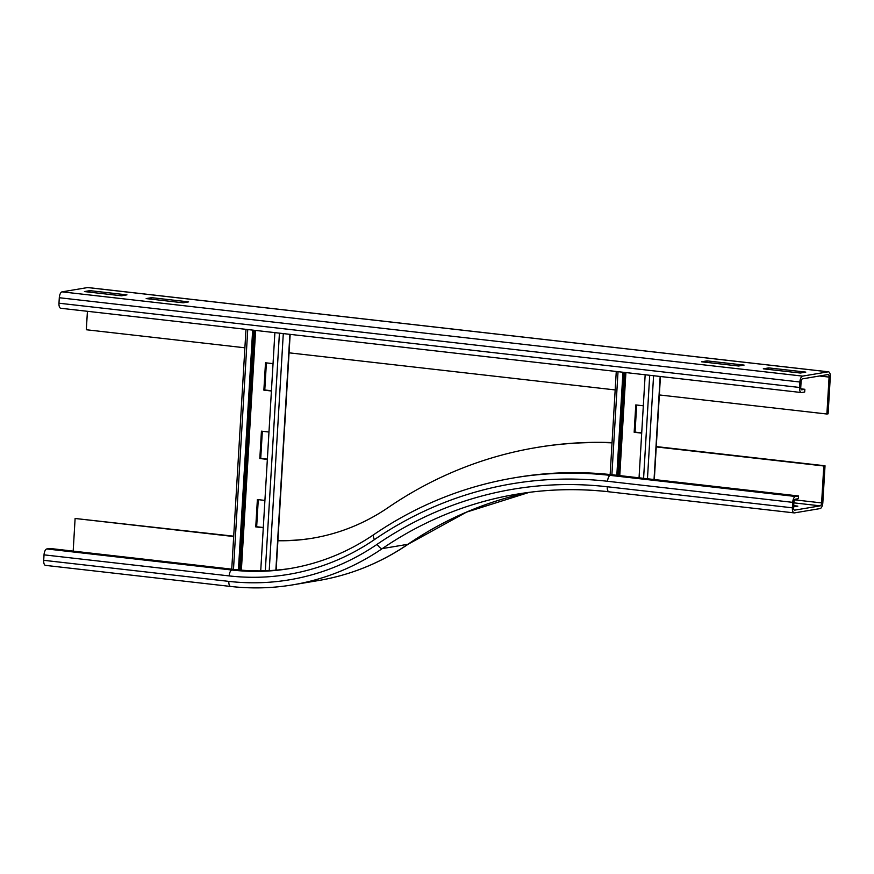 <?xml version="1.0" encoding="UTF-8"?>
<svg xmlns="http://www.w3.org/2000/svg" width="874" height="874" viewBox="0 0 874 874"><rect width="100%" height="100%" fill="white"/><g stroke="black" fill="none" stroke-linecap="round" stroke-linejoin="round"><path stroke-width="1.31" d="M291.643 568.253A259.185 231.752 80.5 0 1 234.964 569.52L49.829 548.457L46.781 548.959A5.517 2.393 -83.5 0 0 44.028 554.848L43.7 560.31A5.517 2.393 -83.5 0 0 45.514 565.38A5.517 2.393 -83.5 0 0 45.809 565.38M233.708 536.188L75.109 518.479L233.686 536.527M612.029 442.856A456.326 408.027 -99.5 0 0 536.188 447.586A456.326 408.027 -99.5 0 0 388.154 507.565A232.987 208.329 80.5 0 1 312.575 538.187A232.987 208.329 80.5 0 1 277.615 540.722M313.176 538.089A232.987 208.329 80.5 0 1 277.91 540.493M373.799 534.615A5.517 2.283 -124.4 0 0 374.476 539.575A424.611 379.677 -99.5 0 1 607.572 481.279A5.517 2.393 -83.5 0 1 610.336 475.401L613.373 474.888A430.128 384.604 -99.5 0 0 516.785 477.401L513.748 477.914C463.395 486.49 416.756 505.38 373.799 534.615C348.092 552.106 320.201 563.402 290.124 568.515A259.185 231.752 80.5 0 1 231.927 570.034L234.964 569.52M612.051 442.605A456.326 408.027 -99.5 0 0 537.401 447.379L536.188 447.586M73.176 551.112L75.109 518.479M793.723 505.664L797.842 506.133L793.658 506.844M655.981 446.887L823.8 465.984L821.604 502.911A2.753 1.191 -83.5 0 1 820.227 505.849L794.663 510.143A2.753 1.191 -83.5 0 1 794.51 510.154A2.753 1.191 -83.5 0 1 793.603 507.619L793.931 502.146A2.753 1.191 -83.5 0 1 795.307 499.207L798.355 498.693L798.519 495.962L795.471 496.476A5.517 2.393 96.5 0 0 792.718 502.353L792.39 507.816A5.517 2.393 96.5 0 0 794.204 512.896A5.517 2.393 96.5 0 0 794.499 512.885L820.063 508.592A5.517 2.393 96.5 0 0 822.827 502.714L825.023 465.787L656.276 446.581M613.373 474.888L798.519 495.962M823.8 465.984L825.023 465.787M151.639 297.673L188.664 301.88L183.19 302.808L146.166 298.591L151.639 297.673L151.552 299.203M89.924 290.649L126.949 294.866L121.475 295.783L84.45 291.566L89.924 290.649L89.836 292.178M738.606 366.009L701.582 361.792L707.066 360.875L744.091 365.092L738.606 366.009M707.066 360.875L706.968 362.404M800.322 373.034L763.297 368.817L768.77 367.899L805.806 372.106L800.322 373.034M768.77 367.899L768.683 369.429M826.891 414.014L828.104 413.817L830.3 376.891A5.517 2.393 96.5 0 0 828.486 371.821A5.517 2.393 96.5 0 0 828.191 371.821L802.627 376.115A5.517 2.393 96.5 0 0 799.863 382.004L799.535 387.466A5.517 2.393 96.5 0 0 801.349 392.535A5.517 2.393 96.5 0 0 801.644 392.535L804.692 392.022L804.856 389.291L801.808 389.793A2.753 1.191 -83.5 0 1 801.666 389.804A2.753 1.191 -83.5 0 1 800.759 387.269L801.087 381.796A2.753 1.191 -83.5 0 1 802.463 378.857L828.028 374.564A2.753 1.191 -83.5 0 1 828.181 374.553A2.753 1.191 -83.5 0 1 829.087 377.087L826.891 414.014L659.335 394.95M88.219 287.622A5.517 2.393 96.5 0 0 87.924 287.546A5.517 2.393 96.5 0 0 87.629 287.557L62.065 291.85A5.517 2.393 96.5 0 0 59.301 297.728L58.973 303.202A5.517 2.393 96.5 0 0 60.787 308.271L801.349 392.535M800.89 388.832L804.856 389.291M244.895 347.797L86.329 329.749L87.422 311.297M615.176 389.924L288.781 352.79M636.676 405.023L635.07 432.117L641.713 432.881M635.07 432.117L634.163 432.269L635.78 404.924L643.319 405.776M641.702 433.133L634.163 432.269M617.568 475.369L623.697 372.324M616.826 475.281L622.944 372.237M639.047 477.816L645.165 374.771M262.342 431.275L260.725 458.369L267.368 459.123M260.725 458.369L259.818 458.522L261.435 431.166L268.974 432.029M267.357 459.374L259.818 458.522M258.278 499.655L256.661 526.749L263.303 527.503M256.661 526.749L255.754 526.902L257.382 499.546L264.909 500.409M263.293 527.754L255.754 526.902M266.395 362.885L264.789 389.99L271.432 390.744M264.789 389.99L263.872 390.143L265.499 362.786L273.038 363.65M271.41 390.995L263.872 390.143M239.17 569.957L253.405 330.186M238.416 569.881L252.662 330.11M260.725 570.864L274.884 332.633M374.476 539.575A264.691 236.679 80.5 0 1 229.163 575.911A5.517 2.393 -83.5 0 1 231.927 570.034L46.781 548.959M229.163 575.911L44.028 554.848M230.955 586.443A5.517 2.393 -83.5 0 1 230.649 586.454A5.517 2.393 -83.5 0 1 228.846 581.385L43.7 560.31M608.774 491.745A413.588 369.811 -99.5 0 0 516.479 494.236A413.588 369.811 -99.5 0 0 382.309 548.588A275.725 246.544 80.5 0 1 292.866 584.837L318.431 580.544A275.725 246.544 80.5 0 0 407.885 544.294A413.588 369.811 -99.5 0 1 529.294 492.335L466.519 512.131L408.289 544.141A5.517 2.283 -124.4 0 1 407.885 544.294L382.309 548.588A5.517 2.283 -124.4 0 1 377.175 544.284A270.208 241.606 80.5 0 1 228.846 581.385M795.471 496.476L610.336 475.401A430.128 384.604 -99.5 0 0 513.748 477.914M609.353 491.811A5.517 2.393 -83.5 0 1 609.058 491.822A5.517 2.393 -83.5 0 1 607.244 486.752A419.094 374.749 -99.5 0 0 377.175 544.284M607.572 481.279L792.718 502.353M607.244 486.752L792.39 507.816M821.604 502.911L794.575 499.841M820.227 505.849L793.887 502.856M799.535 387.466L58.973 303.202M799.863 382.004L59.301 297.728M802.627 376.115L62.065 291.85M828.191 371.821L87.629 287.557M819.473 375.995L829.087 377.087M618.027 371.679L611.898 474.724M618.858 475.522L624.986 372.466M619.775 475.62L625.904 372.575M660.165 376.476L654.036 479.52M653.577 375.722L647.459 478.766M649.71 375.285L643.592 478.329M247.746 329.542L233.489 569.356M240.459 570.077L254.705 330.339M241.377 570.154L255.623 330.438M289.884 334.338L275.867 570.165M283.296 333.595L269.214 570.613M279.429 333.147L265.314 570.766M292.866 584.837C272.284 588.278 251.548 588.814 230.649 586.454L45.514 565.38M408.289 544.141C380.714 562.9 350.758 575.037 318.431 580.544M794.204 512.896L609.058 491.822C577.965 488.304 547.102 489.101 516.479 494.236M87.924 287.546L828.486 371.821M610.15 474.538L616.268 371.483M654.309 479.553L660.438 376.508M231.741 569.149L245.987 329.345M276.151 570.143L290.157 334.371"/></g></svg>
